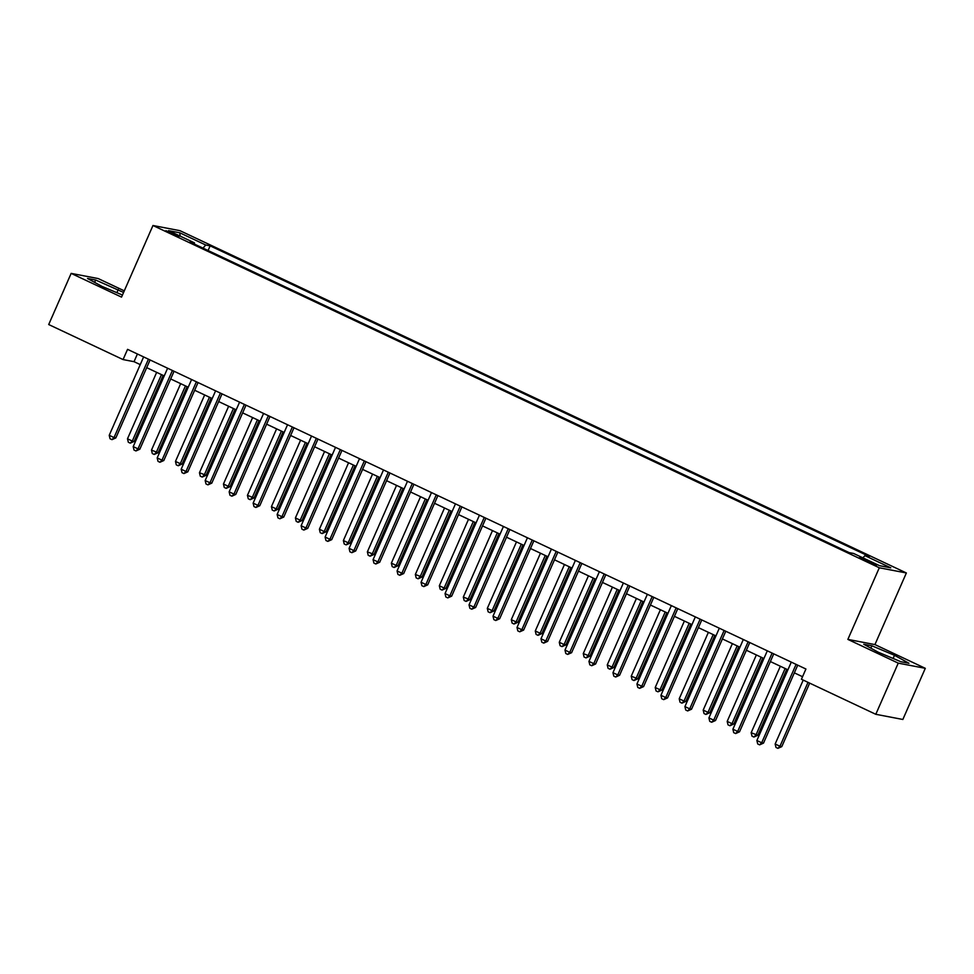 <?xml version="1.0" encoding="UTF-8"?>
<svg xmlns="http://www.w3.org/2000/svg" width="974" height="974" viewBox="0 0 974 974"><rect width="100%" height="100%" fill="white"/><g stroke="black" fill="none" stroke-linecap="round" stroke-linejoin="round"><path stroke-width="1.46" d="M170.146 233.09L179.058 236.426L165.921 230.655L170.146 233.09M124.282 290.849L98.204 278.564L71.151 273.39L48.7 324.537L123.065 359.576L134.035 361.683L140.256 364.617M906.368 572.968L180.02 230.692L152.967 225.505L879.303 567.781L906.368 572.968L874.932 644.581L847.867 639.394L898.247 663.136L925.3 668.322L874.932 644.581M925.3 668.322L902.849 719.469L875.796 714.295L898.247 663.136M875.796 714.295L801.432 679.243L805.924 669.016L127.557 349.349L123.065 359.576M872.497 562.777L859.652 557.566L867.968 561.913L876.6 565.139L872.497 562.777L872.083 563.715M862.964 557.871L864.888 555.63L869.307 556.483L210.128 245.85L208.083 250.513M864.888 555.63L890.784 567.842L879.534 565.675L853.626 553.476L849.194 552.623L190.015 242.002L194.447 242.843L168.539 230.643L179.8 232.798L205.709 244.998L210.128 245.85M71.151 273.39L121.531 297.119L152.967 225.505M847.867 639.394L879.303 567.781M146.684 367.648L164.241 375.915M170.681 378.947L188.226 387.214M194.666 390.257L212.21 398.524M218.651 401.556L236.195 409.823M242.636 412.866L260.192 421.133M266.632 424.165L284.177 432.432M290.617 435.463L308.161 443.742M314.602 446.774L332.146 455.041M338.587 458.072L356.143 466.339M362.584 469.383L380.128 477.65M386.568 480.681L404.113 488.948M410.553 491.992L428.097 500.259M434.538 503.29L452.094 511.557M458.523 514.589L476.079 522.868M482.52 525.899L500.064 534.166M506.504 537.198L524.049 545.477M530.489 548.508L548.033 556.775M554.474 559.807L572.03 568.073M578.471 571.117L596.015 579.384M602.456 582.415L620 590.682M626.44 593.726L643.984 601.993M650.425 605.024L667.981 613.291M674.41 616.323L691.966 624.602M698.407 627.633L715.951 635.9M722.391 638.932L739.936 647.199M746.376 650.242L763.92 658.509M770.361 661.541L787.917 669.808M794.358 672.851L802.539 676.711M137.407 353.988L134.035 361.683M205.709 244.998L203.03 248.127M194.35 244.036L194.447 242.843M179.8 232.798L180.141 236.11M894.497 655.307L871.9 645.799L863.755 644.24L878.195 652.19L900.792 661.687L908.937 663.257L894.497 655.307L893.109 658.461M123.576 292.443L95.659 280.013L87.514 278.454L101.966 286.393L122.456 295.025M870.866 648.148L871.9 645.799M94.636 282.363L95.659 280.013M116.868 292.675L118.256 289.522M796.099 664.39A2.24 2.118 -79.2 0 0 795.989 664.597L761.68 742.76L756.883 740.508L791.192 662.344A2.24 2.118 -79.2 0 0 791.278 662.113M797.73 665.157L763.506 743.113L761.68 742.76L759.623 744.854L757.699 743.941L756.883 740.508M763.506 743.113L759.623 744.854M803.221 680.096L775.158 744.002L779.955 746.267L781.793 746.62L809.662 683.127M781.793 746.62L777.897 748.349L779.955 746.267L808.018 682.348M777.897 748.349L775.986 747.448L775.158 744.002M772.114 653.079A2.24 2.118 -79.2 0 0 772.005 653.298L737.695 731.462L732.898 729.197L767.208 651.034A2.24 2.118 -79.2 0 0 767.293 650.815M773.746 653.858L739.522 731.815L737.695 731.462L735.638 733.544L733.714 732.643L732.898 729.197M739.522 731.815L735.638 733.544M748.117 641.781A2.24 2.118 -79.2 0 0 748.02 642L713.711 720.151L708.914 717.899L743.223 639.735A2.24 2.118 -79.2 0 0 743.308 639.504M749.749 642.548L715.537 720.504L713.711 720.151L711.641 722.245L709.729 721.344L708.914 717.899M715.537 720.504L711.641 722.245M724.132 630.482A2.24 2.118 -79.2 0 0 724.023 630.689L689.714 708.853L684.917 706.588L719.226 628.425A2.24 2.118 -79.2 0 0 719.311 628.206M725.764 631.249L691.54 709.206L689.714 708.853L687.656 710.935L685.745 710.034L684.917 706.588M691.54 709.206L687.656 710.935M780.344 666.24L751.173 732.704L757.796 735.309L786.785 669.284M757.796 735.309L753.913 737.05L755.97 734.956L785.141 668.505M753.913 737.05L752.001 736.149L751.173 732.704M756.36 654.942L727.188 721.393L731.985 723.658L733.812 724.011L762.8 657.974M733.812 724.011L729.928 725.74L731.985 723.658L761.157 657.207M729.928 725.74L728.004 724.839L727.188 721.393M732.375 643.644L703.204 710.095L708.001 712.359L709.827 712.7L738.816 646.675M709.827 712.7L705.943 714.441L708.001 712.359L737.172 645.896M705.943 714.441L704.019 713.54L703.204 710.095M700.148 619.172A2.24 2.118 -79.2 0 0 700.038 619.391L665.729 697.554L660.932 695.29L695.241 617.126A2.24 2.118 -79.2 0 0 695.326 616.907M701.779 619.939L667.555 697.895L665.729 697.554L663.671 699.636L661.748 698.735L660.932 695.29M667.555 697.895L663.671 699.636M708.39 632.333L679.219 698.784L684.016 701.049L685.842 701.402L714.819 635.365M685.842 701.402L681.946 703.143L684.016 701.049L713.187 634.598M681.946 703.143L680.035 702.23L679.219 698.784M676.163 607.873A2.24 2.118 -79.2 0 0 676.053 608.08L641.744 686.244L636.947 683.979L671.256 605.828A2.24 2.118 -79.2 0 0 671.342 605.597M677.794 608.64L643.571 686.597L641.744 686.244L639.687 688.326L637.763 687.425L636.947 683.979M643.571 686.597L639.687 688.326M652.178 596.563A2.24 2.118 -79.2 0 0 652.069 596.782L617.76 674.945L612.963 672.681L647.272 594.517A2.24 2.118 -79.2 0 0 647.357 594.298M653.798 597.33L619.586 675.286L617.76 674.945L615.702 677.027L613.778 676.126L612.963 672.681M619.586 675.286L615.702 677.027M628.181 585.264A2.24 2.118 -79.2 0 0 628.084 585.471L593.763 663.635L588.966 661.383L623.275 583.219A2.24 2.118 -79.2 0 0 623.36 582.988M629.813 586.031L595.601 663.988L593.763 663.635L591.705 665.729L589.794 664.816L588.966 661.383M595.601 663.988L591.705 665.729M604.197 573.954A2.24 2.118 -79.2 0 0 604.087 574.173L569.778 652.337L564.981 650.072L599.29 571.908A2.24 2.118 -79.2 0 0 599.375 571.689M605.828 574.733L571.604 652.69L569.778 652.337L567.72 654.418L565.797 653.517L564.981 650.072M571.604 652.69L567.72 654.418M580.212 562.655A2.24 2.118 -79.2 0 0 580.102 562.862L545.793 641.026L540.996 638.774L575.305 560.61A2.24 2.118 -79.2 0 0 575.391 560.379M581.843 563.422L547.619 641.379L545.793 641.026L543.736 643.12L541.812 642.207L540.996 638.774M547.619 641.379L543.736 643.12M684.393 621.035L655.222 687.486L660.019 689.75L661.845 690.091L690.834 624.066M661.845 690.091L657.961 691.832L660.019 689.75L689.19 623.287M657.961 691.832L656.05 690.931L655.222 687.486M660.409 609.724L631.237 676.187L637.86 678.793L666.849 612.768M637.86 678.793L633.977 680.534L636.034 678.44L665.205 611.989M633.977 680.534L632.053 679.621L631.237 676.187M636.424 598.426L607.252 664.877L612.049 667.141L613.876 667.494L642.864 601.457M613.876 667.494L609.992 669.223L612.049 667.141L641.221 600.69M609.992 669.223L608.068 668.322L607.252 664.877M612.439 587.115L583.268 653.578L589.891 656.184L618.88 590.159M589.891 656.184L586.007 657.925L588.065 655.831L617.236 589.38M586.007 657.925L584.083 657.024L583.268 653.578M588.442 575.817L559.271 642.268L564.068 644.532L565.906 644.885L594.883 578.848M565.906 644.885L562.01 646.614L564.068 644.532L593.239 578.081M562.01 646.614L560.099 645.713L559.271 642.268M556.227 551.357A2.24 2.118 -79.2 0 0 556.117 551.564L521.808 629.728L517.011 627.463L551.321 549.299A2.24 2.118 -79.2 0 0 551.406 549.08M557.859 552.124L523.635 630.081L521.808 629.728L519.751 631.809L517.827 630.909L517.011 627.463M523.635 630.081L519.751 631.809M564.457 564.518L535.286 630.969L540.083 633.234L541.909 633.575L570.898 567.55M541.909 633.575L538.025 635.316L540.083 633.234L569.254 566.771M538.025 635.316L536.102 634.415L535.286 630.969M532.23 540.046A2.24 2.118 -79.2 0 0 532.133 540.266L497.811 618.417L493.014 616.165L527.336 538.001A2.24 2.118 -79.2 0 0 527.421 537.782M533.862 540.813L499.65 618.77L497.811 618.417L495.754 620.511L493.842 619.61L493.014 616.165M499.65 618.77L495.754 620.511M540.473 553.208L511.301 619.659L516.098 621.923L517.924 622.276L546.913 556.239M517.924 622.276L514.041 624.017L516.098 621.923L545.27 555.472M514.041 624.017L512.117 623.104L511.301 619.659M508.245 528.748A2.24 2.118 -79.2 0 0 508.136 528.955L473.827 607.119L469.03 604.854L503.339 526.691A2.24 2.118 -79.2 0 0 503.424 526.471M509.877 529.515L475.653 607.472L473.827 607.119L471.769 609.2L469.858 608.3L469.03 604.854M475.653 607.472L471.769 609.2M516.488 541.909L487.317 608.36L492.113 610.625L493.94 610.966L522.928 544.941M493.94 610.966L490.056 612.707L492.113 610.625L521.285 544.162M490.056 612.707L488.132 611.806L487.317 608.36M484.261 517.438A2.24 2.118 -79.2 0 0 484.151 517.657L449.842 595.82L445.045 593.556L479.354 515.392A2.24 2.118 -79.2 0 0 479.439 515.173M485.892 518.205L451.668 596.161L449.842 595.82L447.784 597.902L445.861 597.001L445.045 593.556M451.668 596.161L447.784 597.902M492.491 530.599L463.32 597.062L469.955 599.667L498.932 533.63M469.955 599.667L466.059 601.408L468.117 599.314L497.3 532.863M466.059 601.408L464.148 600.495L463.32 597.062M460.276 506.139A2.24 2.118 -79.2 0 0 460.166 506.346L425.857 584.51L421.06 582.245L455.369 504.094A2.24 2.118 -79.2 0 0 455.455 503.862M461.907 506.906L427.683 584.863L425.857 584.51L423.8 586.604L421.876 585.691L421.06 582.245M427.683 584.863L423.8 586.604M468.506 519.3L439.335 585.751L444.132 588.016L445.958 588.369L474.947 522.332M445.958 588.369L442.074 590.098L444.132 588.016L473.303 521.553M442.074 590.098L440.163 589.197L439.335 585.751M436.279 494.829A2.24 2.118 -79.2 0 0 436.182 495.048L401.872 573.211L397.075 570.947L431.385 492.783A2.24 2.118 -79.2 0 0 431.47 492.564M437.91 495.596L403.699 573.552L401.872 573.211L399.803 575.293L397.891 574.392L397.075 570.947M403.699 573.552L399.803 575.293M444.521 507.99L415.35 574.453L421.973 577.058L450.962 511.033M421.973 577.058L418.089 578.799L420.147 576.705L449.318 510.254M418.089 578.799L416.166 577.886L415.35 574.453M412.294 483.53A2.24 2.118 -79.2 0 0 412.185 483.737L377.875 561.901L373.079 559.648L407.388 481.485A2.24 2.118 -79.2 0 0 407.473 481.253M413.926 484.297L379.702 562.254L377.875 561.901L375.818 563.995L373.906 563.082L373.079 559.648M379.702 562.254L375.818 563.995M388.309 472.22A2.24 2.118 -79.2 0 0 388.2 472.439L353.891 550.602L349.094 548.338L383.403 470.174A2.24 2.118 -79.2 0 0 383.488 469.955M389.941 472.999L355.717 550.955L353.891 550.602L351.833 552.684L349.909 551.783L349.094 548.338M355.717 550.955L351.833 552.684M364.325 460.921A2.24 2.118 -79.2 0 0 364.215 461.14L329.906 539.292L325.109 537.039L359.418 458.876A2.24 2.118 -79.2 0 0 359.503 458.644M365.956 461.688L331.732 539.645L329.906 539.292L327.848 541.386L325.925 540.485L325.109 537.039M331.732 539.645L327.848 541.386M340.34 449.623A2.24 2.118 -79.2 0 0 340.23 449.83L305.921 527.993L301.124 525.729L335.433 447.565A2.24 2.118 -79.2 0 0 335.519 447.346M341.971 450.39L307.747 528.346L305.921 527.993L303.864 530.075L301.94 529.174L301.124 525.729M307.747 528.346L303.864 530.075M316.343 438.312A2.24 2.118 -79.2 0 0 316.246 438.531L281.924 516.695L277.127 514.43L311.437 436.267A2.24 2.118 -79.2 0 0 311.522 436.048M317.974 439.079L283.763 517.036L281.924 516.695L279.867 518.777L277.955 517.876L277.127 514.43M283.763 517.036L279.867 518.777M292.358 427.014A2.24 2.118 -79.2 0 0 292.249 427.221L257.94 505.384L253.143 503.12L287.452 424.968A2.24 2.118 -79.2 0 0 287.537 424.737M293.99 427.781L259.766 505.737L257.94 505.384L255.882 507.466L253.97 506.565L253.143 503.12M259.766 505.737L255.882 507.466M268.374 415.703A2.24 2.118 -79.2 0 0 268.264 415.922L233.955 494.086L229.158 491.821L263.467 413.658A2.24 2.118 -79.2 0 0 263.552 413.439M270.005 416.47L235.781 494.427L233.955 494.086L231.897 496.168L229.974 495.267L229.158 491.821M235.781 494.427L231.897 496.168M244.389 404.405A2.24 2.118 -79.2 0 0 244.279 404.612L209.97 482.775L205.173 480.523L239.482 402.359A2.24 2.118 -79.2 0 0 239.567 402.128M246.02 405.172L211.796 483.128L209.97 482.775L207.912 484.869L205.989 483.956L205.173 480.523M211.796 483.128L207.912 484.869M220.392 393.094A2.24 2.118 -79.2 0 0 220.294 393.313L185.985 471.477L181.176 469.212L215.498 391.049A2.24 2.118 -79.2 0 0 215.583 390.83M222.023 393.873L187.812 471.83L185.985 471.477L183.916 473.559L182.004 472.658L181.176 469.212M187.812 471.83L183.916 473.559M196.407 381.796A2.24 2.118 -79.2 0 0 196.298 382.003L161.988 460.166L157.191 457.914L191.501 379.75A2.24 2.118 -79.2 0 0 191.586 379.519M198.039 382.563L163.815 460.519L161.988 460.166L159.931 462.26L158.019 461.347L157.191 457.914M163.815 460.519L159.931 462.26M172.422 370.497A2.24 2.118 -79.2 0 0 172.313 370.704L138.004 448.868L133.207 446.603L167.516 368.44A2.24 2.118 -79.2 0 0 167.601 368.221M174.054 371.264L139.83 449.221L138.004 448.868L135.946 450.95L134.022 450.049L133.207 446.603M139.83 449.221L135.946 450.95M148.438 359.187A2.24 2.118 -79.2 0 0 148.328 359.406L114.019 437.557L109.222 435.305L143.531 357.141A2.24 2.118 -79.2 0 0 143.616 356.922M150.069 359.954L115.845 437.91L114.019 437.557L111.961 439.651L110.038 438.75L109.222 435.305M115.845 437.91L111.961 439.651M420.537 496.691L391.365 563.142L396.162 565.407L397.989 565.76L426.977 499.723M397.989 565.76L394.105 567.489L396.162 565.407L425.334 498.956M394.105 567.489L392.181 566.588L391.365 563.142M396.552 485.381L367.381 551.844L374.004 554.449L402.98 488.424M374.004 554.449L370.12 556.191L372.178 554.096L401.349 487.645M370.12 556.191L368.196 555.29L367.381 551.844M372.555 474.082L343.384 540.533L348.181 542.798L350.007 543.151L378.996 477.114M350.007 543.151L346.123 544.88L348.181 542.798L377.352 476.347M346.123 544.88L344.212 543.979L343.384 540.533M348.57 462.784L319.399 529.235L324.196 531.5L326.022 531.841L355.011 465.816M326.022 531.841L322.138 533.582L324.196 531.5L353.367 465.036M322.138 533.582L320.215 532.681L319.399 529.235M324.586 451.473L295.414 517.924L300.211 520.189L302.037 520.542L331.026 454.505M302.037 520.542L298.154 522.283L300.211 520.189L329.382 453.738M298.154 522.283L296.23 521.37L295.414 517.924M300.601 440.175L271.429 506.626L276.226 508.891L278.053 509.232L307.041 443.207M278.053 509.232L274.169 510.973L276.226 508.891L305.398 442.427M274.169 510.973L272.245 510.072L271.429 506.626M276.604 428.864L247.433 495.328L254.068 497.933L283.044 431.908M254.068 497.933L250.172 499.674L252.229 497.58L281.401 431.129M250.172 499.674L248.26 498.761L247.433 495.328M252.619 417.566L223.448 484.017L228.245 486.282L230.071 486.635L259.06 420.598M230.071 486.635L226.187 488.364L228.245 486.282L257.416 419.831M226.187 488.364L224.276 487.463L223.448 484.017M228.634 406.255L199.463 472.719L206.086 475.324L235.075 409.299M206.086 475.324L202.202 477.065L204.26 474.971L233.431 408.52M202.202 477.065L200.279 476.164L199.463 472.719M204.65 394.957L175.478 461.408L180.275 463.673L182.101 464.026L211.09 397.989M182.101 464.026L178.218 465.755L180.275 463.673L209.447 397.222M178.218 465.755L176.294 464.854L175.478 461.408M180.665 383.659L151.481 450.11L158.117 452.715L187.093 386.69M158.117 452.715L154.221 454.456L156.29 452.374L185.462 385.911M154.221 454.456L152.309 453.555L151.481 450.11M156.668 372.348L127.497 438.799L132.294 441.064L134.12 441.417L163.108 375.38M134.12 441.417L130.236 443.158L132.294 441.064L161.465 374.613M130.236 443.158L128.325 442.245L127.497 438.799M867.822 561.84L868.284 560.793M795.989 664.597L796.927 664.779M772.005 653.298L772.942 653.481M748.02 642L748.957 642.17M724.023 630.689L724.973 630.872M700.038 619.391L700.988 619.561M676.053 608.08L676.991 608.263M652.069 596.782L653.006 596.965M628.084 585.471L629.021 585.654M604.087 574.173L605.037 574.356M580.102 562.862L581.04 563.045M556.117 551.564L557.055 551.747M532.133 540.266L533.07 540.436M508.136 528.955L509.085 529.138M484.151 517.657L485.101 517.839M460.166 506.346L461.104 506.529M436.182 495.048L437.119 495.23M412.185 483.737L413.134 483.92M388.2 472.439L389.15 472.621M364.215 461.14L365.153 461.311M340.23 449.83L341.168 450.012M316.246 438.531L317.183 438.702M292.249 427.221L293.198 427.403M268.264 415.922L269.201 416.105M244.279 404.612L245.217 404.794M220.294 393.313L221.232 393.496M196.298 382.003L197.247 382.185M172.313 370.704L173.262 370.887M148.328 359.406L149.266 359.576"/></g></svg>
